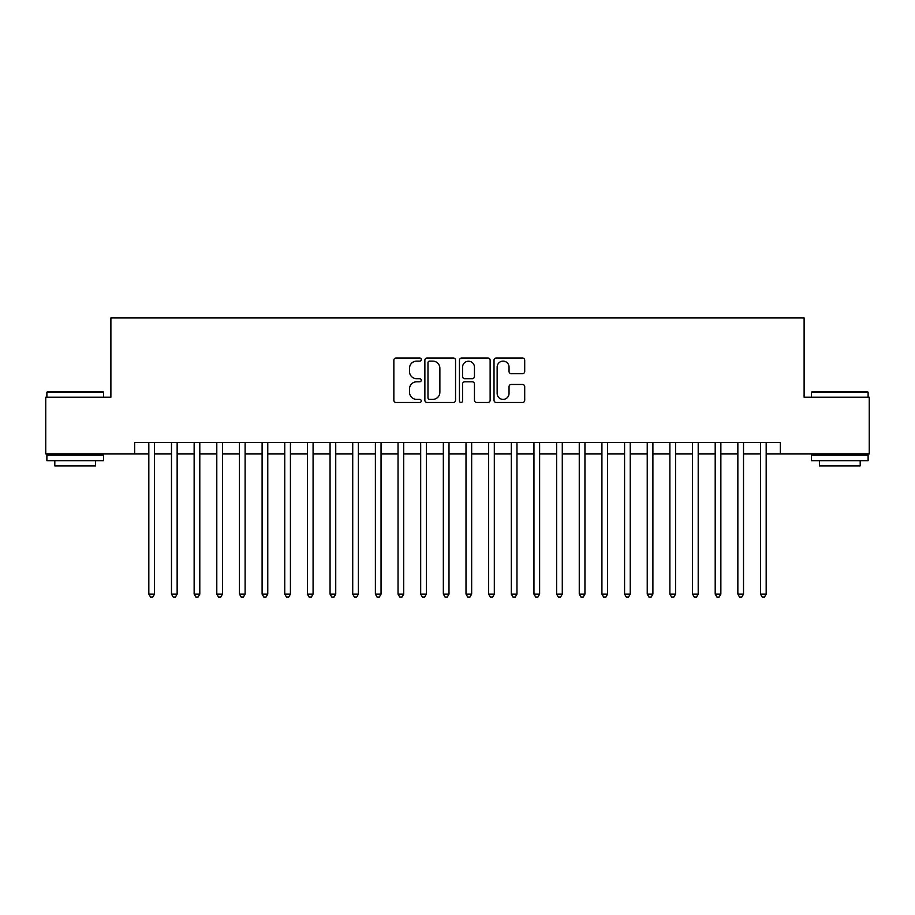 <?xml version="1.0" encoding="UTF-8"?>
<svg xmlns="http://www.w3.org/2000/svg" width="915" height="915" viewBox="0 0 915 915"><rect width="100%" height="100%" fill="white"/><g stroke="black" fill="none" stroke-linecap="round" stroke-linejoin="round"><path stroke-width="1.37" d="M421.255 359.572A1.556 1.556 0 0 0 419.699 358.005L396.069 358.005A2.219 2.219 0 0 0 393.85 360.236L393.85 400.255A2.219 2.219 0 0 0 396.069 402.486L419.699 402.486A1.556 1.556 0 0 0 421.255 400.93A1.556 1.556 0 0 0 419.699 399.375L416.634 399.375A7.114 7.114 0 0 1 409.52 392.26L409.52 388.921A7.114 7.114 0 0 1 416.634 381.807L419.699 381.807A1.556 1.556 0 0 0 421.255 380.251A1.556 1.556 0 0 0 419.699 378.696L416.634 378.696A7.114 7.114 0 0 1 409.52 371.57L409.52 368.242A7.114 7.114 0 0 1 416.634 361.128L419.699 361.128A1.556 1.556 0 0 0 421.255 359.572M522.488 373.686A2.219 2.219 0 0 0 524.707 371.467L524.707 360.236A2.219 2.219 0 0 0 522.488 358.005L496.25 358.005A2.219 2.219 0 0 0 494.02 360.236L494.02 400.255A2.219 2.219 0 0 0 496.25 402.486L522.488 402.486A2.219 2.219 0 0 0 524.707 400.255L524.707 386.69A2.219 2.219 0 0 0 522.488 384.472L511.256 384.472A2.219 2.219 0 0 0 509.037 386.69L509.037 393.427A5.948 5.948 0 0 1 503.09 399.375A5.948 5.948 0 0 1 497.142 393.427L497.142 367.075A5.948 5.948 0 0 1 503.09 361.128A5.948 5.948 0 0 1 509.037 367.075L509.037 371.467A2.219 2.219 0 0 0 511.256 373.686L522.488 373.686M134.665 453.874L45.75 453.874L45.75 397.236L110.887 397.236L110.887 317.951L804.113 317.951L804.113 397.236L869.25 397.236L869.25 453.874L780.335 453.874L780.335 442.551L134.665 442.551L134.665 453.874L148.825 453.874M455.556 360.236A2.219 2.219 0 0 0 453.325 358.005L427.088 358.005A2.219 2.219 0 0 0 424.869 360.236L424.869 400.255A2.219 2.219 0 0 0 427.088 402.486L453.325 402.486A2.219 2.219 0 0 0 455.556 400.255L455.556 360.236M461.675 358.005L487.912 358.005A2.219 2.219 0 0 1 490.131 360.236L490.131 400.255A2.219 2.219 0 0 1 487.912 402.486L476.681 402.486A2.219 2.219 0 0 1 474.45 400.255L474.45 384.026A2.219 2.219 0 0 0 472.232 381.807L464.786 381.807A2.219 2.219 0 0 0 462.555 384.026L462.555 400.93A1.556 1.556 0 0 1 461 402.486A1.556 1.556 0 0 1 459.444 400.93L459.444 360.236A2.219 2.219 0 0 1 461.675 358.005M154.498 453.874L171.482 453.874M177.144 453.874L194.14 453.874M199.802 453.874L216.798 453.874M222.459 453.874L239.444 453.874M245.117 453.874L262.102 453.874M267.763 453.874L284.759 453.874M290.421 453.874L307.417 453.874M313.079 453.874L330.063 453.874M335.736 453.874L352.721 453.874M358.383 453.874L375.379 453.874M381.04 453.874L398.036 453.874M403.698 453.874L420.683 453.874M426.344 453.874L443.34 453.874M449.002 453.874L465.998 453.874M471.66 453.874L488.656 453.874M494.317 453.874L511.302 453.874M516.964 453.874L533.96 453.874M539.621 453.874L556.617 453.874M562.279 453.874L579.264 453.874M584.937 453.874L601.921 453.874M607.583 453.874L624.579 453.874M630.241 453.874L647.237 453.874M652.898 453.874L669.883 453.874M675.556 453.874L692.541 453.874M698.202 453.874L715.198 453.874M720.86 453.874L737.856 453.874M743.518 453.874L760.502 453.874M766.175 453.874L780.335 453.874M429.535 361.128A1.556 1.556 0 0 0 427.98 362.683L427.98 397.819A1.556 1.556 0 0 0 429.535 399.375L432.761 399.375A7.114 7.114 0 0 0 439.875 392.26L439.875 368.242A7.114 7.114 0 0 0 432.761 361.128L429.535 361.128M474.45 367.178A5.948 5.948 0 0 0 468.503 361.231A5.948 5.948 0 0 0 462.555 367.178L462.555 376.465A2.219 2.219 0 0 0 464.786 378.696L472.232 378.696A2.219 2.219 0 0 0 474.45 376.465L474.45 367.178M154.498 442.551L154.498 594.11L148.825 594.11L148.825 442.551M154.498 594.11L152.794 597.049L150.529 597.049L148.825 594.11M47.557 391.574L102.835 391.574L103.521 392.249L46.882 392.249L47.557 391.574M75.202 460.668L46.882 460.668L46.882 455.007L103.521 455.007L103.521 460.668L75.202 460.668M95.595 460.668L95.595 465.884L54.809 465.884L54.809 460.668M812.165 391.574L867.443 391.574L868.118 392.249L811.479 392.249L812.165 391.574M839.798 460.668L811.479 460.668L811.479 455.007L868.118 455.007L868.118 460.668L839.798 460.668M860.192 460.668L860.192 465.884L819.405 465.884L819.405 460.668M177.144 442.551L177.144 594.11L171.482 594.11L171.482 442.551M177.144 594.11L175.451 597.049L173.187 597.049L171.482 594.11M199.802 442.551L199.802 594.11L194.14 594.11L194.14 442.551M199.802 594.11L198.097 597.049L195.833 597.049L194.14 594.11M222.459 442.551L222.459 594.11L216.798 594.11L216.798 442.551M222.459 594.11L220.755 597.049L218.491 597.049L216.798 594.11M245.117 442.551L245.117 594.11L239.444 594.11L239.444 442.551M245.117 594.11L243.413 597.049L241.148 597.049L239.444 594.11M267.763 442.551L267.763 594.11L262.102 594.11L262.102 442.551M267.763 594.11L266.071 597.049L263.806 597.049L262.102 594.11M290.421 442.551L290.421 594.11L284.759 594.11L284.759 442.551M290.421 594.11L288.717 597.049L286.452 597.049L284.759 594.11M313.079 442.551L313.079 594.11L307.417 594.11L307.417 442.551M313.079 594.11L311.375 597.049L309.11 597.049L307.417 594.11M335.736 442.551L335.736 594.11L330.063 594.11L330.063 442.551M335.736 594.11L334.032 597.049L331.768 597.049L330.063 594.11M358.383 442.551L358.383 594.11L352.721 594.11L352.721 442.551M358.383 594.11L356.69 597.049L354.425 597.049L352.721 594.11M381.04 442.551L381.04 594.11L375.379 594.11L375.379 442.551M381.04 594.11L379.336 597.049L377.072 597.049L375.379 594.11M403.698 442.551L403.698 594.11L398.036 594.11L398.036 442.551M403.698 594.11L401.994 597.049L399.729 597.049L398.036 594.11M426.344 442.551L426.344 594.11L420.683 594.11L420.683 442.551M426.344 594.11L424.651 597.049L422.387 597.049L420.683 594.11M449.002 442.551L449.002 594.11L443.34 594.11L443.34 442.551M449.002 594.11L447.309 597.049L445.045 597.049L443.34 594.11M471.66 442.551L471.66 594.11L465.998 594.11L465.998 442.551M471.66 594.11L469.955 597.049L467.691 597.049L465.998 594.11M494.317 442.551L494.317 594.11L488.656 594.11L488.656 442.551M494.317 594.11L492.613 597.049L490.349 597.049L488.656 594.11M516.964 442.551L516.964 594.11L511.302 594.11L511.302 442.551M516.964 594.11L515.271 597.049L513.006 597.049L511.302 594.11M539.621 442.551L539.621 594.11L533.96 594.11L533.96 442.551M539.621 594.11L537.928 597.049L535.664 597.049L533.96 594.11M562.279 442.551L562.279 594.11L556.617 594.11L556.617 442.551M562.279 594.11L560.575 597.049L558.31 597.049L556.617 594.11M584.937 442.551L584.937 594.11L579.264 594.11L579.264 442.551M584.937 594.11L583.232 597.049L580.968 597.049L579.264 594.11M607.583 442.551L607.583 594.11L601.921 594.11L601.921 442.551M607.583 594.11L605.89 597.049L603.625 597.049L601.921 594.11M630.241 442.551L630.241 594.11L624.579 594.11L624.579 442.551M630.241 594.11L628.548 597.049L626.283 597.049L624.579 594.11M652.898 442.551L652.898 594.11L647.237 594.11L647.237 442.551M652.898 594.11L651.194 597.049L648.929 597.049L647.237 594.11M675.556 442.551L675.556 594.11L669.883 594.11L669.883 442.551M675.556 594.11L673.852 597.049L671.587 597.049L669.883 594.11M698.202 442.551L698.202 594.11L692.541 594.11L692.541 442.551M698.202 594.11L696.509 597.049L694.245 597.049L692.541 594.11M720.86 442.551L720.86 594.11L715.198 594.11L715.198 442.551M720.86 594.11L719.167 597.049L716.903 597.049L715.198 594.11M743.518 442.551L743.518 594.11L737.856 594.11L737.856 442.551M743.518 594.11L741.813 597.049L739.549 597.049L737.856 594.11M766.175 442.551L766.175 594.11L760.502 594.11L760.502 442.551M766.175 594.11L764.471 597.049L762.206 597.049L760.502 594.11M46.882 397.236L46.882 392.249M59.795 455.007L59.795 453.874M90.608 455.007L90.608 453.874M103.521 397.236L103.521 392.249M811.479 397.236L811.479 392.249M824.392 455.007L824.392 453.874M855.205 455.007L855.205 453.874M868.118 397.236L868.118 392.249"/></g></svg>
